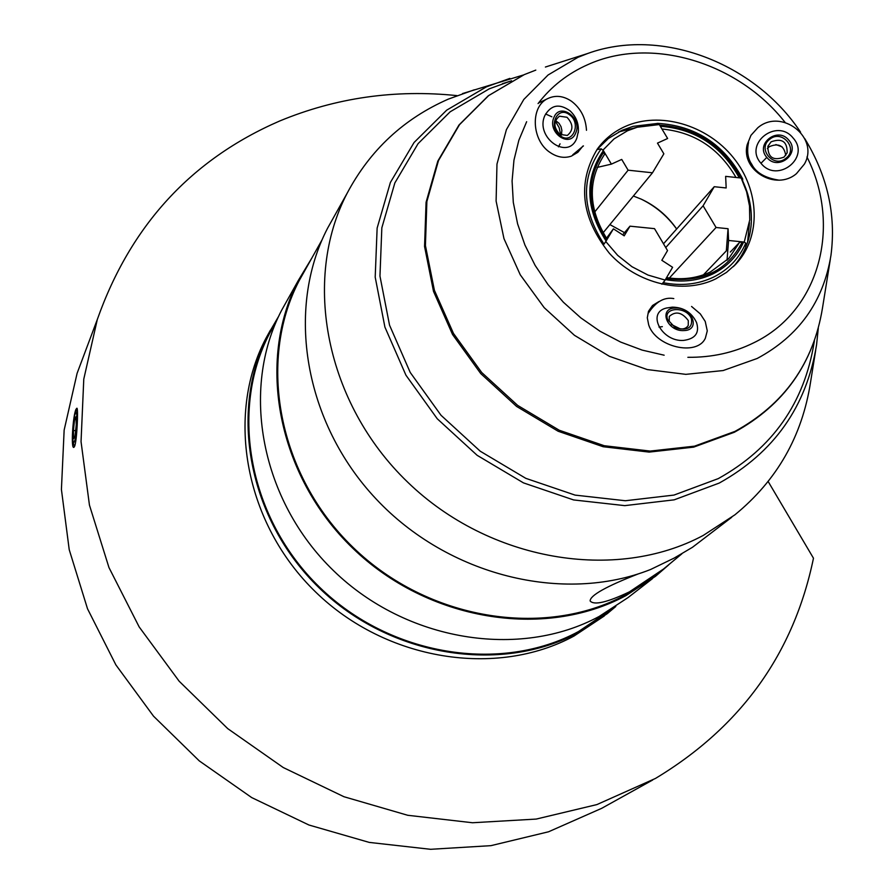 <?xml version="1.0" encoding="UTF-8"?>
<svg xmlns="http://www.w3.org/2000/svg" width="894" height="894" viewBox="0 0 894 894"><rect width="100%" height="100%" fill="white"/><g stroke="black" fill="none" stroke-linecap="round" stroke-linejoin="round"><path stroke-width="1.34" d="M74.615 446.296L74.034 447.223C70.66 450.42 72.861 415.33 76.035 409.24L76.929 408.189C78.404 408.647 76.906 441.066 74.615 446.296M615.81 606.478L607.16 613.742L578.954 632.203C500.83 674.501 390.119 656.844 319.303 588.017C248.208 519.448 228.205 410.961 268.815 333.183L278.671 316.275M604.31 615.955L574.037 636.025C496.304 678.133 386.208 660.621 315.817 592.186C245.146 524.029 225.299 416.123 265.708 338.714L270.357 330.244M456.946 95.613C395.036 89.221 335.909 97.703 279.565 121.048C191.294 159.4 130.546 225.545 97.312 319.471L83.779 379.123L81.041 441.636L89.445 505.11L108.967 567.556L139.162 626.918L179.158 681.217L227.724 728.621L283.264 767.544L343.944 796.722L407.731 815.283L472.513 822.748L536.221 819.072L596.879 804.589L655.47 778.439C741.115 726.811 793.771 653.402 813.473 558.214L768.181 481.542M652.698 779.993L601.696 808.321L548.558 831.778L490.951 845.657L430.562 849.3L369.244 842.405L308.955 825.017L251.683 797.571L199.295 760.906L153.544 716.195L115.896 664.924L87.523 608.792L69.218 549.676L61.418 489.476L64.144 430.103L77.096 373.334L87.02 346.883M74.47 416.079C72.649 428.796 72.269 438.026 73.353 443.77L75.197 439.39C77.309 423.544 77.499 414.268 75.789 411.553L74.47 416.079M73.431 430.517L73.677 438.697L75.085 435.892L76.247 424.829L75.99 416.638L74.582 419.521L73.431 430.517L75.632 430.684M76.079 419.644L74.582 419.521M814.4 340.715L814.166 342.178C804.444 402.971 772.494 448.442 718.295 478.603L673.987 495.075L625.387 500.741L575.088 495.108L525.795 478.335L480.257 451.224L441.01 415.274L410.223 372.452L389.538 325.181L379.961 276.09L381.839 227.825L394.857 182.924L418.09 143.632L450.151 111.806L489.253 88.83L511.58 80.751M748.557 142.358C746.725 151.276 747.764 158.551 751.698 164.194C755.911 172.631 764.94 177.94 778.775 180.119M638.472 573.825C606.221 586.386 590.107 595.426 590.129 600.958C593.996 605.484 607.093 602.444 629.398 591.873L663.527 569.02L681.843 553.844M731.694 517.302L692.481 547.284L674.154 558.091L650.642 569.467C563.309 604.154 448.039 575.702 376.173 499.042C304.094 422.538 285.454 309.212 327.617 228.138L334.546 215.756M596.98 149.544L608.367 138.481L622.135 130.278L633.075 126.356L656.285 123.595M715.669 278.906C683.206 294.841 637.12 283.934 609.406 253.315C581.078 217.667 577.021 182.957 597.237 149.175C604.4 139.263 613.653 131.742 624.973 126.59C659.459 110.945 706.819 124.679 733.27 157.534C759.945 190.221 761.453 237.044 735.851 264.121L726.509 272.391L715.669 278.906M815.674 350.336L810.556 382.163C802.22 436.138 776.998 480.369 734.879 514.832L703.31 535.394C615.675 582.441 489.297 561.231 407.653 482.134C325.684 403.35 301.814 280.124 347.107 193.305C370.06 150.058 403.809 118.667 448.352 99.111L474.312 89.791M668.634 564.93L655.447 576.351L625.945 595.616C544.167 639.758 427.522 620.794 352.627 548.089C277.431 475.664 255.997 361.567 298.417 280.291L311.939 257.874M652.464 578.653L627.99 597.617L599.215 616.424C519.503 659.526 406.234 641.311 333.663 570.808C260.802 500.584 240.184 389.672 281.576 310.374L288.069 298.775M612.122 608.892L578.563 631.51C500.685 673.663 390.332 656.04 319.773 587.403C248.934 519.045 229.065 410.894 269.586 333.406L275.933 322.086M659.548 572.104L625.532 594.89C544.01 638.875 427.734 619.933 353.119 547.441C278.202 475.239 256.902 361.5 299.233 280.526L305.86 268.703M673.797 298.585C664.387 296.853 655.972 301.613 648.552 312.878M572.752 154.796L583.436 145.901M742.668 180.968C749.34 195.183 752.178 209.621 751.195 224.293C749.854 240.721 743.909 254.846 733.326 266.669M594.644 212.079L628.113 170.184L652.486 172.788L663.851 153.813L657.47 143.118L667.628 138.492L659.291 124.557L637.243 127.239L627.465 130.77L614.033 138.905L603.037 150.036L611.395 164.127L597.192 167.413M611.395 164.127L621.721 159.423L628.113 170.184M652.486 172.788L603.126 232.786M605.786 241.536L617.698 255.382L631.991 266.725L648.027 275.073L665.136 280.079L672.601 267.295L661.828 260.299L667.527 250.577L654.52 228.652L629.979 226.171L624.202 235.837L613.407 228.83L605.752 241.581M661.895 284.236L665.136 280.079M613.407 228.83L606.49 238.217M629.979 226.171L622.66 234.843M744.244 242.084L749.753 219.902L749.507 205.966L746.613 191.819L741.171 178.029L725.637 176.364L726.174 187.963L714.25 186.701L663.504 243.794M727.023 260.255L728.588 240.475L744.255 242.05M728.588 240.475L728.051 228.719L726.319 250.868M669.338 278.034L716.072 227.489L728.051 228.719M714.25 186.701L703.097 205.788L665.739 247.56M716.072 227.489L703.097 205.788M609.876 224.584L624.515 232.641M745.674 247.381L745.786 243.045L743.629 241.983C737.259 256.254 726.967 266.915 712.741 273.989C698.337 280.794 682.569 282.66 665.427 279.576L666.052 278.515C701.924 283.119 727.358 270.904 742.344 241.861L743.629 241.983M666.578 277.609C682.435 280.157 697.041 278.269 710.372 271.966L728.878 258.332L739.528 242.419L742.344 241.861M660.308 126.255C695.297 128.926 721.614 146.124 739.282 177.828L740.556 177.962C722.553 145.297 695.577 127.674 659.627 125.104L660.308 126.255M741.193 178.062L742.646 178.856L742.657 181.191M649.592 124.925L657.582 123.361L659.079 124.322M620.313 131.127L631.477 128.702M736.008 177.481C719.1 148.315 694.414 132.156 661.951 129.004M703.433 274.838L727.895 249.225M730.264 252.074L739.528 242.419M665.102 280.124L663.348 282.705C681.496 286.214 698.192 284.37 713.457 277.151C728.509 269.642 739.293 258.277 745.786 243.045M604.523 154.45L604.176 154.93C587.425 180.901 588.397 208.95 607.071 239.078L606.087 241.022C585.358 208.47 584.452 178.319 603.372 150.594L604.523 154.45M606.713 239.983C586.721 208.246 585.838 178.834 604.065 151.745M603.372 150.594L601.181 148.817C580.698 177.984 581.648 209.766 604.02 244.174L606.087 241.022M601.181 148.817L596.935 149.611M633.377 196.021L641.221 199.138C655.257 205.687 666.812 215.264 675.875 227.881L676.646 228.998M641.568 199.306C655.727 206.279 667.416 216.192 676.635 229.02L675.875 227.881M658.99 327.07L662.353 326.656M691.565 306.463L700.293 313.883L705.232 321.438L707.277 330.869L705.344 338.223C696.996 356.695 655.615 347.006 648.686 324.857L647.301 317.795L648.496 311.28L652.519 305.513L658.945 301.557M675.316 308.028C692.101 306.854 701.209 330.422 683.899 330.568C666.913 331.741 658.029 308.028 675.316 308.028L672.355 307.145C683.686 307.346 691.777 312.531 696.638 322.7L696.471 322.298C699.767 332.747 695.487 338.781 683.653 340.402C661.784 342.111 646.261 312.587 666.376 308.05L666.868 307.927M680.49 328.958L671.305 324.5M691.431 318.834C687.084 305.971 662.309 306.81 667.706 319.694L674.814 327.226L676.479 328.02C687.642 330.769 692.626 327.707 691.431 318.834M676.479 328.02L676.277 327.93C681.966 329.875 685.955 329.048 688.257 325.438L688.291 320.555C681.977 312.196 675.64 310.833 669.271 316.442L669.237 321.248L674.735 327.182M757.766 127.797C781.188 107.548 819.854 137.52 804.388 164.105L796.465 173.637C776.003 191.294 740.523 170.374 747.194 144.694L750.949 135.352L757.766 127.797M760.984 163.278C743.272 143.766 776.975 117.427 793.168 138.089C810.959 157.556 777.177 184.041 760.984 163.278L766.817 157.389C754.715 144.057 777.746 126.054 788.81 140.179C800.957 153.489 777.881 171.559 766.817 157.389M775.88 144.571L782.127 146.873M785.725 155.4C784.094 145.599 778.596 142.705 769.253 146.717L767.398 148.627M769.779 139.263C756.805 148.627 773.656 168.631 785.871 158.316C798.834 148.907 781.948 128.959 769.779 139.263M771.086 141.822L767.868 146.325C767.879 157.467 773.254 161.065 784.016 157.12L787.145 152.863C787.368 141.587 782.015 137.899 771.086 141.822M560.057 143.845L558.448 146.839M582.832 146.135L577.848 152.315L571.288 156.171C564.282 158.473 557.253 157.277 550.212 152.561C531.528 140.637 530.03 106.52 547.765 98.575C555.532 94.92 563.455 95.826 571.545 101.279C580.776 108.386 585.76 118.064 586.486 130.3M576.865 138.045C568.439 161.132 534.668 137.609 544.871 115.516C551.084 104.766 559.51 103.246 570.171 110.945C575.825 116.421 578.563 123.137 578.396 131.116L576.865 138.045M545.597 113.974L551.855 116.79M555.297 121.103L559.108 127.551L560.683 134.893M561.231 135.173L561.901 130.457L561.007 126.635L558.996 123.271L555.498 120.534M560.415 135.91C572.719 145.174 581.916 122.869 569.266 114.588C557.007 105.213 547.642 127.596 560.415 135.91M559.867 134.379L567.299 135.452C573.535 130.312 573.434 124.244 566.975 117.259L559.443 116.198C553.274 121.372 553.42 127.44 559.867 134.379M575.736 132.915C569.959 148.661 546.96 132.569 553.9 117.516C559.823 101.804 582.609 117.986 575.736 132.915M818.301 328.187L816.557 344.883C806.567 406.412 774.137 452.476 719.245 483.062L674.188 499.835L624.772 505.635L573.602 499.936L523.471 482.883L477.15 455.325L437.233 418.75L405.932 375.189L384.912 327.103L375.201 277.174L377.134 228.093L390.399 182.443L414.067 142.504L446.687 110.163L486.448 86.83L509.871 78.404M734.98 431.389C784.329 404.311 813.506 363.132 822.514 307.86C813.428 363.512 784.027 404.993 734.298 432.283L693.632 447.145L649.145 452.096L603.159 446.732L558.158 431.254L516.598 406.435L480.737 373.58L452.543 334.501L433.501 291.355L424.561 246.487L426.069 202.312L437.803 161.121L458.98 125.026L488.325 95.759L524.197 74.649L535.797 70.112L524.264 74.627L488.627 95.613L459.494 124.691L438.496 160.562L426.874 201.541L425.421 245.559L434.406 290.327L453.481 333.44L481.721 372.519L517.637 405.384L559.231 430.237L604.232 445.715L650.15 451.079L694.504 446.162L734.98 431.389M545.396 67.039L587.66 53.506C660.8 26.82 754.625 62.669 800.566 132.167M687.866 357.309C711.78 357.544 733.728 352.705 753.72 342.804C819.474 311.213 841.992 226.249 806.958 156.942M804.768 138.637C827.486 175.827 836.225 214.694 830.973 255.259C823.363 301.759 798.767 336.166 757.184 358.472L723.134 370.552L685.843 374.351L647.256 369.557L609.44 356.326L574.451 335.317L544.178 307.648L520.263 274.816L503.97 238.642L496.103 201.061L496.975 164.105L506.406 129.664L523.783 99.48L548.078 74.995L577.971 57.317L587.66 53.506M785.088 122.411C738.031 62.2 651.089 35.972 588.029 64.547C567.925 73.397 551.274 86.416 538.065 103.592M526.644 121.707L518.855 140.257L513.961 160.16L512.083 181.001L513.301 202.379L517.604 223.869L524.923 245.023L535.137 265.417L548.044 284.627L563.388 302.239L580.843 317.895L600.064 331.261L620.637 342.067L642.149 350.102L664.141 355.197M657.727 123.383C695.521 125.775 723.771 144.191 742.489 178.632M97.312 319.471L77.096 373.334M268.815 333.183L265.708 338.714M73.353 443.77L74.582 446.363M75.789 411.553L77.297 409.329M462.522 93.568L523.504 74.962M830.314 259.383L822.514 307.86M511.424 80.829L502.428 83.69M322.097 239.76L299.233 280.526M347.107 193.305L327.617 228.138M276.391 321.27L269.586 333.406M298.417 280.291L281.576 310.374M751.195 224.293L750.938 227.02M735.851 264.121L734.041 265.976M618.637 131.977L637.243 127.239M747.563 242.397L749.485 222.673M742.646 178.856C723.984 144.169 695.633 125.674 657.582 123.361M728.878 258.332L727.224 260.053M672.355 307.145L666.376 308.05M538.479 103.056L547.765 98.575M561.756 133.307L561.6 133.999M578.25 132.737C579.066 124.087 576.339 116.801 570.093 110.867"/></g></svg>
